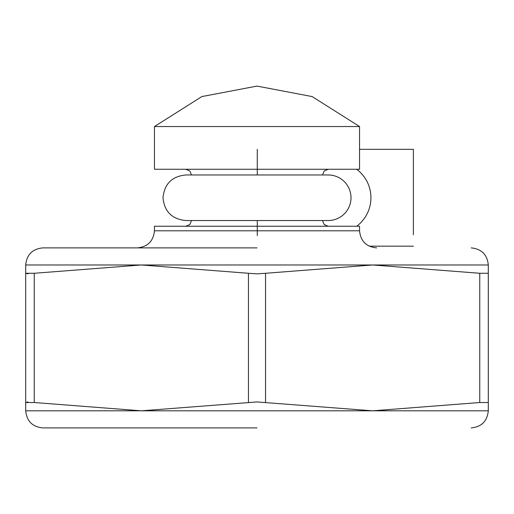 <?xml version="1.0" encoding="UTF-8"?>
<svg xmlns="http://www.w3.org/2000/svg" width="514" height="514" viewBox="0 0 514 514"><rect width="100%" height="100%" fill="white"/><g stroke="black" fill="none" stroke-linecap="round" stroke-linejoin="round"><path stroke-width="0.77" d="M413.384 206.377A78.051 29.394 180 0 0 413.384 206.294L413.384 149.33L359.549 149.323M383.759 149.33L413.384 149.33L413.384 234.782L413.384 176.643M257.283 149.323L257.283 174.966M257.283 220.538L257.283 235.592M413.384 216.844L413.384 206.294L413.384 216.844A78.051 29.394 0 0 1 413.384 216.992M413.384 160.721L413.384 149.33L413.384 160.721M356.697 226.237A35.607 35.607 0 0 0 356.697 169.267M351.004 197.749A22.789 22.789 0 0 1 328.208 220.538L185.785 220.538C171.965 219.157 164.371 211.562 162.996 197.749C164.371 183.941 171.965 176.347 185.785 174.966L328.208 174.966A22.789 22.789 0 0 1 351.004 197.749M242.113 247.883L42.79 247.883C32.44 248.93 26.741 254.623 25.7 264.973L488.3 264.973C487.259 254.623 481.56 248.93 471.209 247.883M257 247.883L42.79 247.883L257 247.883M257 427.911L42.79 427.911L257 427.911M141.35 410.821L372.65 410.821L257 401.942L141.35 410.821L34.245 402.52L25.7 402.52L25.7 410.821L141.35 410.821M359.549 230.792L359.549 226.237L154.451 226.237L154.451 230.792L359.549 230.792C360.59 241.143 366.289 246.842 376.64 247.883M265.545 402.52L265.545 273.281L257 273.853L248.455 273.281L248.455 402.52M359.549 126.54L359.549 169.267L154.451 169.267L154.451 126.54L201.861 96.574L256.994 86.089L312.133 96.574L359.549 126.54L154.451 126.54M34.245 402.52L34.245 273.281L141.35 264.973L248.455 273.281M265.545 273.281L372.65 264.973L479.755 273.281L479.755 402.52L372.65 410.821L488.3 410.821L488.3 273.281L479.755 273.281M25.7 264.973L25.7 273.281L27.994 273.853M34.245 273.281L25.7 273.281L25.7 402.52L25.7 273.281M488.3 273.281L488.3 264.973M488.3 402.52L479.755 402.52M25.7 402.52L27.994 401.942M369.187 246.174L413.384 246.174M322.516 220.538L324.186 224.567L328.215 226.237M25.7 410.821C26.741 421.172 32.44 426.871 42.79 427.911M322.516 174.966L324.186 170.937L328.215 169.267M154.451 230.792C153.41 241.143 147.711 246.842 137.36 247.883M191.484 220.538L189.814 224.567L185.785 226.237M488.3 410.821C487.259 421.172 481.56 426.871 471.209 427.911M191.484 174.966L189.814 170.937L185.785 169.267"/></g></svg>
